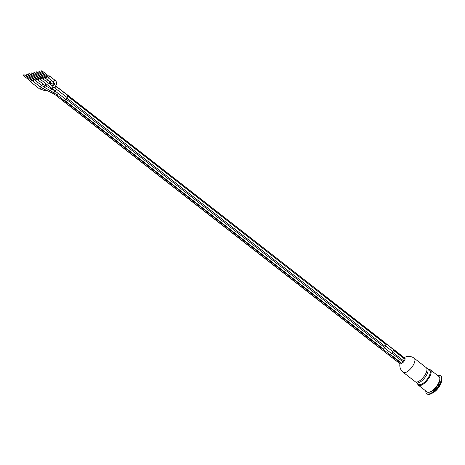 <?xml version="1.0" encoding="UTF-8"?>
<svg xmlns="http://www.w3.org/2000/svg" width="465" height="465" viewBox="0 0 465 465"><rect width="100%" height="100%" fill="white"/><g stroke="black" fill="none" stroke-linecap="round" stroke-linejoin="round"><path stroke-width="0.7" d="M48.813 83.096L52.865 86.24M381.161 349.064L388.374 354.69A1.128 0.465 -52 0 0 388.606 354.725L389.885 354.446A1.128 0.465 -52 0 0 390.263 354.254L391.826 353.086A1.128 0.465 -52 0 0 392.541 352.22L393.454 350.372A1.128 0.465 -52 0 0 393.518 349.622L392.896 348.953A1.128 0.465 -52 0 0 392.873 348.936L386.031 343.594M52.336 91.867A1.128 0.465 -64.7 0 0 52.283 93.058L55.771 95.203L62.682 100.597A1.128 0.465 -52 0 0 62.915 100.632L64.187 100.353A1.128 0.465 -52 0 0 64.571 100.161L66.094 99.022A1.128 0.465 -52 0 0 66.844 98.127L67.762 96.278A1.128 0.465 -52 0 0 67.844 95.546L67.198 94.86A1.128 0.465 -52 0 0 67.181 94.843L55.672 85.862M62.519 100.475A1.232 0.506 -52 0 0 62.618 100.678A1.232 0.506 -52 0 0 62.874 100.719L64.147 100.44A1.232 0.506 -52 0 0 64.565 100.225L66.082 99.091A1.232 0.506 -52 0 0 66.902 98.115L67.82 96.267A1.232 0.506 -52 0 0 67.907 95.47L67.268 94.784A1.232 0.506 -52 0 0 67.239 94.761A1.232 0.506 -52 0 0 67.018 94.721M66.082 99.091L126.439 146.179L124.922 147.312L126.48 146.15A1.232 0.506 128 0 1 126.439 146.179M385.537 343.089A1.232 0.506 128 0 1 385.566 343.106A1.232 0.506 128 0 1 385.59 343.124L67.907 95.47M385.59 343.124L386.212 343.792A1.232 0.506 128 0 1 386.142 344.606L385.223 346.454A1.232 0.506 128 0 1 384.445 347.401L382.887 348.57A1.232 0.506 128 0 1 382.468 348.779L381.195 349.058A1.232 0.506 128 0 1 380.94 349.023L62.618 100.678M417.628 383.631A9.748 4.016 -52 0 0 418.39 385.2A9.748 4.016 -52 0 0 420.418 385.497A9.748 4.016 -52 0 0 428.835 378.167A9.748 4.016 -52 0 0 430.381 369.832A9.748 4.016 -52 0 0 428.672 369.472M427.352 368.443L429.579 370.181A8.98 3.703 128 0 1 428.16 377.859A8.98 3.703 128 0 1 420.406 384.613A8.98 3.703 128 0 1 418.535 384.34L416.309 382.602A8.98 3.703 128 0 0 418.18 382.875A8.98 3.703 128 0 0 425.928 376.121A8.98 3.703 128 0 0 427.352 368.443L426.562 367.989M418.39 385.2L427.056 391.96A9.748 4.016 -52 0 0 429.09 392.262A9.748 4.016 -52 0 0 437.501 384.927A9.748 4.016 -52 0 0 439.047 376.592L430.381 369.832M429.276 392.216A9.027 3.72 -52 0 0 429.968 392.129A9.027 3.72 -52 0 0 436.966 386.508A9.027 3.72 -52 0 0 439.832 378.684M437.786 375.61A11.288 4.65 128 0 1 438.228 375.493A11.288 4.65 128 0 1 440.582 375.836A11.288 4.65 128 0 1 438.797 385.491A11.288 4.65 128 0 1 429.05 393.977A11.288 4.65 128 0 1 426.696 393.634A11.288 4.65 128 0 1 425.795 390.978M440.582 375.836L441.023 376.185A11.288 4.65 128 0 1 441.75 380.138A11.288 4.65 128 0 1 431.154 393.721A11.288 4.65 128 0 1 429.491 394.326A11.288 4.65 128 0 1 427.137 393.983L426.696 393.634M441.75 380.138L441.39 381.846A9.236 3.807 128 0 1 432.717 392.954L431.154 393.721M414.216 358.265L426.231 367.635A8.928 3.679 128 0 1 425.783 373.575A8.928 3.679 128 0 1 415.251 381.713L403.236 372.337A8.928 3.679 -52 0 0 413.769 364.2A8.928 3.679 -52 0 0 414.216 358.265A8.928 8.928 0 0 0 404.172 357.626M386.212 343.792L325.866 296.711M392.96 348.878L404.492 357.876A8.341 0.488 39.5 0 0 405.108 358.538L405.044 359.352A8.341 6.806 77.7 0 0 404.126 361.2L403.347 362.154A8.341 6.33 -173.9 0 0 401.789 363.316L401.405 363.554A8.219 3.331 -153.6 0 0 400.359 364.008L388.31 354.772A1.232 0.506 -52 0 0 388.566 354.807L389.839 354.533A1.232 0.506 -52 0 0 390.257 354.318L391.815 353.156A1.232 0.506 -52 0 0 392.594 352.203L393.512 350.354A1.232 0.506 -52 0 0 393.582 349.541L392.96 348.878A1.232 0.506 -52 0 0 392.937 348.855A1.232 0.506 -52 0 0 392.71 348.808M405.108 358.538L393.582 349.541M32.852 80.41A1.128 0.465 -52 0 0 32.823 81.102A1.128 0.465 -52 0 0 33.881 80.497A1.128 0.465 -52 0 0 34.212 79.323A1.128 0.465 -52 0 0 33.544 79.521M25.796 74.906L33.166 80.66L33.864 79.765L26.493 74.016L25.796 74.906L26.493 74.016M51.226 88.617L51.505 89.268L54.364 90.431M35.398 79.852A1.128 0.465 -52 0 0 35.369 80.544A1.128 0.465 -52 0 0 36.433 79.939A1.128 0.465 -52 0 0 36.758 78.765A1.128 0.465 -52 0 0 36.096 78.963M28.348 74.348L35.718 80.102L36.41 79.213L29.039 73.458L28.348 74.348L29.039 73.458M37.95 79.294A1.128 0.465 -52 0 0 37.921 79.986A1.128 0.465 -52 0 0 38.979 79.387A1.128 0.465 -52 0 0 39.31 78.207A1.128 0.465 -52 0 0 38.642 78.405M30.893 73.796L38.264 79.544L38.961 78.655L31.591 72.906L30.893 73.796L31.591 72.906M40.496 78.736A1.128 0.465 -52 0 0 40.467 79.434A1.128 0.465 -52 0 0 41.53 78.829A1.128 0.465 -52 0 0 41.856 77.649A1.128 0.465 -52 0 0 41.193 77.847M33.445 73.238L40.815 78.986L41.507 78.097L34.137 72.348L33.445 73.238L34.137 72.348M43.047 78.184A1.128 0.465 -52 0 0 43.018 78.876A1.128 0.465 -52 0 0 44.076 78.271A1.128 0.465 -52 0 0 44.402 77.097A1.128 0.465 -52 0 0 43.739 77.289M35.991 72.68L43.361 78.428L44.059 77.539L36.689 71.79L35.991 72.68L36.689 71.79M45.593 77.626A1.128 0.465 -52 0 0 45.564 78.318A1.128 0.465 -52 0 0 46.628 77.713A1.128 0.465 -52 0 0 46.953 76.539A1.128 0.465 -52 0 0 46.291 76.737M38.543 72.121L45.913 77.87L46.605 76.981L39.234 71.232L38.543 72.121L39.234 71.232M48.145 77.068A1.128 0.465 -52 0 0 48.116 77.76A1.128 0.465 -52 0 0 49.174 77.155A1.128 0.465 -52 0 0 49.499 75.981A1.128 0.465 -52 0 0 48.837 76.179M41.089 71.564L48.459 77.318L49.156 76.423L41.786 70.674L41.089 71.564L41.786 70.674M30.301 80.968A1.128 0.465 -52 0 0 30.271 81.66A1.128 0.465 -52 0 0 31.335 81.055A1.128 0.465 -52 0 0 31.661 79.881A1.128 0.465 -52 0 0 30.998 80.079M23.25 75.464L30.62 81.212L31.312 80.323L23.942 74.574L23.25 75.464L23.942 74.574M52.934 86.147A1.128 0.988 29 0 0 54.899 87.257A1.128 0.988 29 0 0 54.94 87.182M49.499 75.981L54.545 79.916A1.128 0.465 -52 0 1 54.219 81.09A1.128 0.465 -52 0 1 53.155 81.695L54.434 83.438A1.128 0.988 29 0 0 54.428 83.444L52.929 86.165C52.266 89.919 53.702 89.175 54.789 90.785A1.128 0.465 -52 0 0 55.469 90.576A1.128 0.465 -52 0 0 56.16 89.669A1.128 0.465 -52 0 0 56.178 89.007L67.129 97.551M49.47 83.816A1.128 1.035 -52.3 0 0 50.929 82.59M51.586 85.24A1.128 0.465 -52 0 0 52.167 84.775M66.902 98.115L385.223 346.454M67.82 96.267L386.142 344.606M67.268 94.784L325.233 296.042M62.874 100.719L381.195 349.058M64.147 100.44L382.468 348.779M64.565 100.225L382.887 348.57M55.771 95.203A1.128 0.465 -52 0 0 56.747 94.697M64.042 100.388L56.608 94.587A1.128 0.465 -52 0 0 57.352 94.325A1.128 0.465 -52 0 0 58.038 93.326M384.445 347.401L126.48 146.15M405.044 359.352L393.512 350.354M404.126 361.2L392.594 352.203M403.347 362.154L391.815 353.156M401.789 363.316L390.257 354.318M401.405 363.554L389.839 354.533M400.359 364.008L388.566 354.807M55.329 88.193A1.128 0.465 -52 0 0 56.149 87.286A1.128 0.465 -52 0 0 56.23 86.484L67.832 95.534M32.823 81.102L39.949 86.659A1.128 0.465 -52 0 0 41.176 85.816A1.128 0.465 -52 0 0 41.414 85.258M39.949 86.659L43.849 89.065A1.128 0.465 -64.7 0 1 44.059 87.589A1.128 0.465 -64.7 0 1 44.332 87.228M54.917 90.884L53.94 92.797L44.378 87.257L45.111 85.577M35.369 80.544L41.455 85.293A1.128 0.465 -52 0 0 42.652 84.491A1.128 0.465 -52 0 0 42.92 83.886M51.138 89.03L49.819 88.193L50.441 87.211M51.324 89.158A1.128 0.465 -52 0 0 52.249 88.623M37.921 79.986L44.57 85.176A1.128 0.465 -52 0 0 45.901 84.148A1.128 0.465 -52 0 0 46.035 83.776M44.57 85.176L46.331 86.316L47.261 84.729M43.018 78.876L46.012 81.212A1.128 0.465 -52 0 0 46.82 80.887A1.128 0.465 -52 0 0 47.477 79.806M46.012 81.212L48.064 82.811A1.128 1.035 -52.3 0 0 49.807 81.631M52.876 86.258L52.673 85.88A1.128 1.011 -24.5 0 0 52.911 86.194M52.673 85.88L51.505 83.316A1.128 1.011 -24.5 0 0 53.556 82.381L54.219 83.828M45.564 78.318L49.993 81.776A1.128 0.465 -52 0 0 50.807 81.451A1.128 0.465 -52 0 0 51.464 80.369M54.428 83.444L54.434 83.438A1.128 0.988 29 0 0 56.405 84.537C56.968 82.689 56.352 81.148 54.545 79.916M30.271 81.66L39.444 88.815A1.128 0.465 -52 0 0 40.141 88.594A1.128 0.465 -52 0 0 40.833 87.658A1.128 0.465 -52 0 0 40.914 87.368M39.444 88.815L45.803 90.948A1.128 0.645 -92.9 0 1 45.099 89.658M56.178 89.007L54.899 87.257L56.405 84.537M67.239 94.761L385.566 343.106M389.734 354.481L382.439 348.785M392.82 351.645L385.491 345.925M391.402 353.4L384.073 347.68M65.71 99.307L54.789 90.785M415.675 381.945L416.309 382.602M404.474 357.858L392.937 348.855M393.518 349.622L386.305 343.995M399.923 363.833A8.928 8.928 0 0 0 403.236 372.337M35.294 80.166L34.212 79.323M52.283 93.058L43.849 89.065M53.94 92.797L56.608 94.587M37.845 79.614L36.758 78.765M41.455 85.293L44.378 87.257M40.391 79.056L39.31 78.207M49.819 88.193L46.331 86.316M42.937 78.498L41.856 77.649M53.673 89.733L40.467 79.434M45.489 77.94L44.402 77.097M48.999 83.531L48.064 82.811M55.614 85.967L56.23 86.484M48.035 77.382L46.953 76.539M49.993 81.776L51.505 83.316M53.115 81.66L53.556 82.381M53.155 81.695L48.116 77.76M32.748 80.724L31.661 79.881M47.628 90.855L45.803 90.948"/></g></svg>
